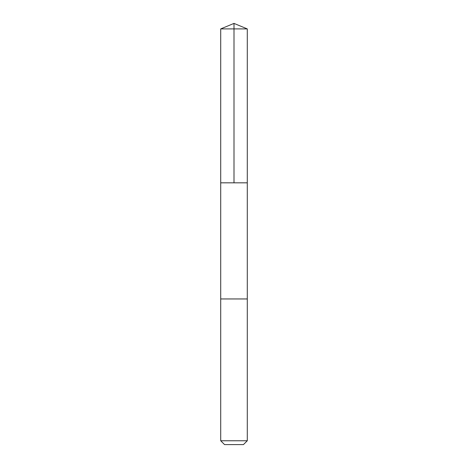 <?xml version="1.0" encoding="UTF-8"?>
<svg xmlns="http://www.w3.org/2000/svg" width="468" height="468" viewBox="0 0 468 468"><rect width="100%" height="100%" fill="white"/><g stroke="black" fill="none" stroke-linecap="round" stroke-linejoin="round"><path stroke-width="0.7" d="M220.715 182.824L247.285 182.824L247.285 28.905L220.715 28.905L220.715 182.824L247.285 182.824L247.285 298.953L220.715 298.953L220.715 182.824M232.573 298.953L220.715 298.953L220.715 440.762L247.285 440.762L247.285 298.953L232.573 298.953M247.285 440.762L243.448 444.6L224.552 444.6L220.715 440.762M234 182.824L234 23.4L220.715 28.905M234 23.4L247.285 28.905"/></g></svg>

